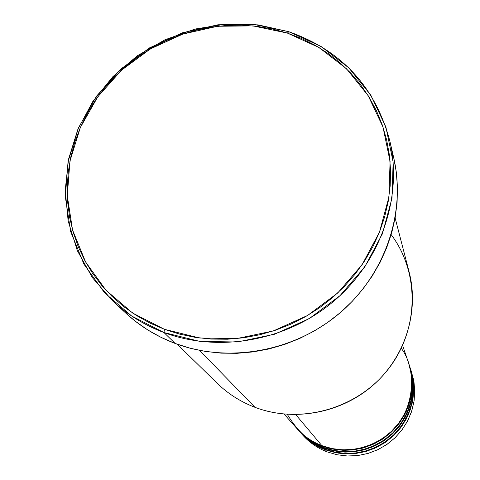 <?xml version="1.0" encoding="UTF-8"?>
<svg xmlns="http://www.w3.org/2000/svg" width="480" height="480" viewBox="0 0 480 480"><rect width="100%" height="100%" fill="white"/><g stroke="black" fill="none" stroke-linecap="round" stroke-linejoin="round"><path stroke-width="0.72" d="M287.286 414.366C297.84 431.682 309.366 442.104 321.864 445.626L332.028 448.572L342.582 449.844L353.238 449.406L363.726 447.264L373.752 443.478L383.058 438.138L391.392 431.388L398.532 423.42L404.292 414.432L408.516 404.682L411.108 394.416L411.996 383.916L411.168 373.452L408.648 363.306L402.618 345.432M408.858 363.93L411.48 374.754L412.152 386.802L410.46 399.204L406.338 411.258L399.972 422.28L391.812 431.712L382.44 439.206L372.48 444.648L362.484 448.146L352.878 449.94L343.944 450.33L335.838 449.634L328.608 448.134L322.248 446.088C313.92 443.346 305.448 437.472 296.838 428.466L298.35 430.176C305.262 437.916 313.614 443.67 323.4 447.45L333.48 450.372L343.95 451.638L354.528 451.206L364.926 449.082L374.874 445.32L384.108 440.022L392.37 433.332L399.456 425.424L405.168 416.508L409.356 406.836L411.924 396.648L412.806 386.226L411.978 375.846L408.858 363.93L411.372 374.058L412.2 384.498L411.312 394.98L408.732 405.222L404.514 414.954L398.766 423.924L391.638 431.88L383.322 438.612L374.034 443.94L364.026 447.72L353.562 449.856L342.924 450.294L332.394 449.028L322.248 446.088L323.4 447.45L322.248 446.088C312.408 442.284 304.008 436.494 297.06 428.712M409.686 366.39L412.782 378.204L413.604 388.506L412.728 398.844L410.184 408.954L406.026 418.554L400.362 427.398L393.336 435.246L385.134 441.882L375.978 447.138L366.108 450.864L355.794 452.97L345.3 453.402L334.914 452.142L324.906 449.244C315.198 445.494 306.912 439.776 300.054 432.096L298.782 430.656C305.676 438.384 314.01 444.132 323.778 447.9L324.906 449.244L323.778 447.9L330.09 449.934L337.26 451.422L345.3 452.112L354.162 451.728L363.69 449.952L373.608 446.484L383.49 441.084L392.784 433.65L400.878 424.29L407.19 413.352L411.282 401.394L412.956 389.094L412.29 377.136L409.584 366.084L412.182 376.44L413.004 386.802L412.128 397.2L409.566 407.364L405.384 417.024L399.684 425.922L392.616 433.812L384.366 440.49L375.15 445.776L365.226 449.532L354.846 451.65L344.292 452.082L333.84 450.816L323.778 447.9C315.51 445.182 307.11 439.356 298.566 430.416M410.988 370.308L413.712 380.232L414.762 390.504L414.108 400.848L411.756 410.988L407.766 420.648L402.24 429.564L395.334 437.496L387.216 444.222L378.12 449.562L368.292 453.36L357.996 455.526L347.514 456L337.128 454.77L327.126 451.878L325.284 449.682L331.542 451.704L338.658 453.18L346.638 453.87L355.428 453.486L364.884 451.728L374.718 448.284L384.522 442.932L393.744 435.558L401.772 426.27L408.036 415.422L412.092 403.554L413.754 391.35L413.088 379.482L410.406 368.514L412.98 378.786L413.802 389.07L412.932 399.39L410.388 409.476L406.242 419.058L400.584 427.884L393.576 435.714L385.392 442.344L376.254 447.588L366.402 451.308L356.106 453.408L345.636 453.834L335.268 452.58L325.284 449.682C317.082 446.988 308.742 441.204 300.264 432.336M391.188 234.66C419.892 272.718 419.202 329.658 388.284 369.138C357.54 408.732 300.768 424.83 254.994 407.328C293.91 422.058 341.22 413.28 373.308 385.026C405.372 356.73 419.4 311.574 409.14 272.016L395.13 217.98M112.944 301.206L125.694 313.044C140.004 326.274 156.504 336.414 175.194 343.476L163.974 332.55C144.69 325.284 127.68 314.838 112.944 301.206L92.388 277.686L77.292 250.596L68.148 221.034L65.226 190.17L68.544 159.174L77.904 129.204L92.892 101.346L112.926 76.596L137.244 55.83L164.964 39.786L195.084 29.04L226.524 24L258.144 24.882L288.792 31.698L287.388 33.084L319.05 47.55L346.446 68.712L368.154 95.628L382.992 127.044L390.078 161.442L388.926 197.082L379.476 232.116L362.124 264.672L337.734 292.98L307.572 315.486L273.258 330.966L236.652 338.598L199.728 338.01L164.454 329.316L163.974 332.55L199.8 341.394L237.306 342L274.5 334.254L309.36 318.534L340.002 295.662L364.776 266.904L382.392 233.826L391.98 198.234L393.132 162.024L385.914 127.092L370.836 95.184L348.78 67.86L320.952 46.38L288.792 31.698C341.526 50.394 375.192 86.754 389.778 140.784C402.78 196.764 381.198 260.652 334.296 300.75C287.358 340.794 219.294 353.214 163.974 332.55L175.194 343.476C228.816 363.552 294.69 351.57 340.092 312.81C385.458 273.99 406.326 212.082 393.708 157.734L389.778 140.784M295.752 414.642L321.864 445.626L295.752 414.642M199.596 350.394L254.994 407.328L199.596 350.394M301.536 433.734C308.484 441.912 317.016 447.96 327.126 451.878C317.532 448.17 309.342 442.518 302.556 434.922L300.474 432.57C307.32 440.238 315.588 445.944 325.284 449.682L327.126 451.878L337.02 454.746L347.286 455.994L357.654 455.568L367.848 453.492L377.604 449.808L386.652 444.618L394.752 438.054L401.694 430.302L407.292 421.56L411.402 412.068L413.916 402.078L414.774 391.854L413.964 381.672L410.508 368.814M287.388 33.084L272.586 29.022L257.412 26.388L241.992 25.2L226.476 25.464L211.002 27.168L195.702 30.3L180.72 34.818L166.188 40.68L152.232 47.844L138.978 56.232L126.54 65.778L115.038 76.392L104.574 87.984L95.244 100.458L87.132 113.694L80.316 127.584L74.862 142.002L70.836 156.816L68.274 171.9L67.212 187.104L67.668 202.302L69.648 217.344L73.146 232.086L78.132 246.39L84.582 260.118L92.436 273.126L101.628 285.288L112.086 296.478L123.708 306.582L136.392 315.48L150.018 323.088L164.454 329.316L179.562 334.092L195.192 337.362L211.182 339.078L227.37 339.222L243.6 337.788L259.692 334.776L275.49 330.222L290.82 324.168L305.532 316.668L319.464 307.812L332.472 297.684L344.43 286.392L355.206 274.05L364.704 260.796L372.816 246.774L379.476 232.116L384.618 216.984L388.194 201.534L390.186 185.922L390.57 170.304L389.37 154.842L386.592 139.68L382.284 124.974L376.494 110.862L369.294 97.47L360.762 84.93L350.988 73.35L340.08 62.838L328.14 53.484L315.294 45.36L301.668 38.544L287.388 33.084L288.792 31.698L253.902 24.414L217.956 24.786L182.652 32.73L149.616 47.832L120.378 69.384L96.312 96.402L78.57 127.638L68.046 161.67L65.328 196.902L70.662 231.636L83.922 264.162L104.574 292.8L131.688 316.032L163.974 332.55L164.454 329.316L132.666 313.068L105.96 290.214L85.62 262.02L72.552 230.004L67.284 195.798L69.954 161.106L80.316 127.584L97.788 96.81L121.494 70.2L150.294 48.966L182.838 34.086L217.62 26.262L253.026 25.902L287.388 33.084M393.702 157.698L396.258 171.846L397.458 187.086L397.092 202.476L395.154 217.86L391.644 233.076L386.604 247.98L380.07 262.41L372.102 276.216L362.778 289.26L352.188 301.404L340.44 312.51L327.654 322.47L313.962 331.182L299.502 338.55L284.43 344.496L268.896 348.966L253.068 351.912L237.108 353.31L221.178 353.148L205.44 351.438L190.062 348.198L175.194 343.476L160.98 337.326L147.558 329.814L135.06 321.03L125.616 312.966M177.258 344.232L217.176 383.256C228.018 393.804 240.624 401.826 254.994 407.328M284.112 414.102L296.622 428.22C303.588 436.02 312 441.822 321.864 445.626C336.474 451.47 364.374 454.044 389.556 433.074C415.302 411.624 417.324 369.156 401.268 348.312M324.906 449.244L331.212 451.272L338.376 452.754L346.41 453.432L355.266 453.03L364.788 451.23L374.688 447.726L384.546 442.284L393.798 434.802L401.82 425.4L408.042 414.426L412.02 402.456L413.574 390.18L412.794 378.276L409.986 367.302M323.4 447.45L329.748 449.496L336.972 450.984L345.072 451.674L354 451.266L363.6 449.448L373.578 445.914L383.514 440.424L392.838 432.882L400.932 423.402L407.202 412.344L411.21 400.284L412.776 387.906L411.99 375.912L409.164 364.854"/></g></svg>
